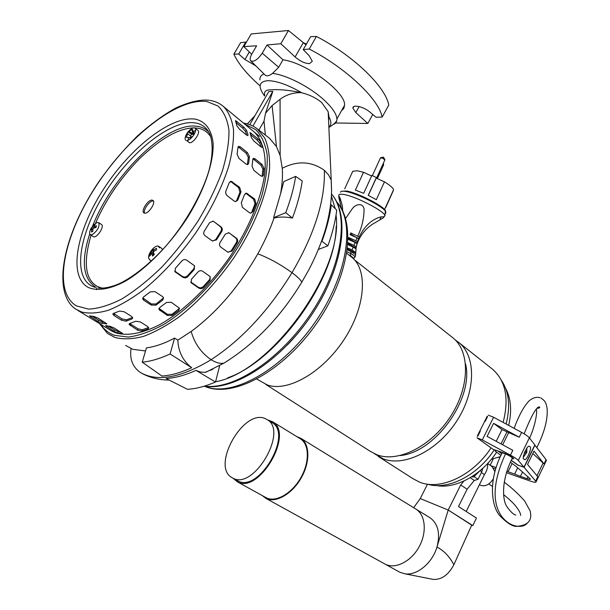 <?xml version="1.0" encoding="UTF-8"?>
<svg xmlns="http://www.w3.org/2000/svg" width="610" height="610" viewBox="0 0 610 610"><rect width="100%" height="100%" fill="white"/><g stroke="black" fill="none" stroke-linecap="round" stroke-linejoin="round"><path stroke-width="0.91" d="M188.147 131.844C190.343 129.251 192.333 127.902 194.117 127.803L195.116 128.161C196.199 129.457 195.749 131.737 193.751 135.016C191.288 138.516 188.917 140.361 186.652 140.559L189.474 142.77C193.408 143.312 200.865 132.393 197.922 130.395L197.838 130.326M193.469 134.398L194.094 133.445L192.524 129.526L191.517 129.282L188.94 131.867L187.918 131.928L186.683 133.826L187.415 134.299M193.843 134.879L189.939 132.111L192.15 132.98L193.873 134.833M190.556 138.699L190.648 137.86M194.056 133.491L194.758 133.232M195.688 130.258L193.362 131.63M188.696 137.677L187.926 140.33M185.692 140.216C184.655 139.034 184.998 136.915 186.736 133.857M186.302 137.28L190.175 137.654L191.014 136.373L187.697 133.765L186.302 137.28L191.182 137.913L192.02 136.625L192.478 136.747M188.94 131.867L192.249 134.475L192.478 134.116M192.783 133.659L193.08 133.194L191.517 129.282M187.918 131.928L192.249 134.475M194.094 133.445L193.08 133.194M191.563 134.307L190.488 135.961M190.175 137.654L191.182 137.913M95.229 287.409L91.729 286.037C72.346 275.796 79.491 233.714 104.043 194.323C128.413 154.849 167.14 122.229 191.814 122.602L195.795 122.991C202.429 124.226 207.209 128.13 210.13 134.711C213.096 144.128 212.768 155.832 209.146 169.809C203.275 191.349 186.096 222.902 165.76 246.188C144.593 269.757 125.729 281.263 116.647 284.763C109.495 287.485 103.296 288.568 98.057 288.012M208.986 132.385C206.18 129.221 202.619 127.238 198.303 126.422L194.361 126.011C163.785 124.432 111.317 177.357 92.56 226.196M89.708 233.927C80.909 261.103 82.922 278.861 95.77 287.211M243.542 123.136L241.964 121.84M260.653 146.644L254.042 141.207L251.412 137.715L249.993 132.545L258 138.851L260.813 142.092L262.407 146.766L262.163 147.422L260.653 146.644M260.722 175.825L253.935 170.403L252.052 166.202L252.86 159.34L253.676 158.31L255.27 158.966L261.987 164.403L264.077 168.398L263.329 175.253L262.353 176.412L260.722 175.825M249.414 212.699L242.444 207.377L241.285 202.81L244.511 194.59L246.44 193.149L254.69 199.058L256.032 203.526L252.875 211.7L250.748 213.21L249.414 212.699M227.812 252.151L220.667 246.997C219.333 245.784 219.142 244.282 220.103 242.49L225.349 234.103L228.91 232.761L236.482 238.266C237.808 239.486 238.037 240.996 237.176 242.795L231.983 251.106L227.812 252.151M198.974 288.202L191.151 282.758L191.456 279.258L197.953 271.991C199.394 270.581 200.911 270.314 202.512 271.175L210.252 276.658L210.031 280.341L203.031 288.004L200.957 288.728L198.974 288.202L198.57 287.424L200.911 287.905L203.16 286.746L209.611 279.571L210.275 276.696M167.331 315.431L158.981 309.544L159.751 307.539L166.492 302.469L171.212 302.27L179.5 308.233L178.715 310.459L171.989 315.454L167.331 315.431L167.346 314.272L172.005 314.302L179.508 308.256M137.601 330.178L129.091 324.375L129.747 323.483L135.755 321.241L140.277 321.905L147.628 326.518L148.741 327.829L148.001 328.912L141.985 331.1L137.601 330.178L138.012 328.828L142.389 329.743L148.405 327.555L148.001 328.912M113.788 331.192L105.515 325.641L110.021 326.327L114.055 327.921L122.618 333.479L117.623 333.029L113.788 331.192L114.505 329.835L118.332 331.672L121.001 332.175M229.299 111.317L227.69 109.998M246.242 134.795L239.486 129.236L236.833 125.706L235.498 120.574L243.71 127.04L246.547 130.311L248.072 134.963L247.812 135.603L246.242 134.795M245.937 163.999L238.998 158.447L237.084 154.208L237.984 147.323L238.815 146.301L240.477 146.987L247.347 152.546L249.459 156.587L248.628 163.457L247.629 164.608L245.937 163.999M234.217 201.087L226.828 195.413L225.677 193.149L225.784 191.334L229.215 182.733L231.167 181.292L239.646 187.354L241.011 191.875L237.77 200.11L235.612 201.62L234.217 201.087M212.234 240.904L204.922 235.62C203.549 234.385 203.351 232.86 204.319 231.045L209.649 222.574L213.271 221.232L221.033 226.874C222.391 228.117 222.635 229.65 221.758 231.472L216.489 239.875L212.234 240.904M183.107 277.413L175.085 271.831L175.367 268.27L181.925 260.905C183.374 259.479 184.922 259.212 186.561 260.104L194.491 265.724L194.285 269.46L187.224 277.23L185.127 277.954L183.107 277.413L182.71 276.635L185.097 277.138L187.377 275.964L193.881 268.69L194.544 265.792M151.31 305.099L143.785 300.257L142.755 299.06L143.502 297.024L150.266 291.862L155.054 291.671L162.557 296.597L163.556 297.794L162.778 300.044L156.03 305.13L151.31 305.099L151.341 303.94L156.061 303.971L163.571 297.848M121.603 320.25L114.1 315.591L112.88 314.287L113.521 313.395L119.507 311.069L124.082 311.733L131.6 316.453L132.759 317.825L132.034 318.916L126.034 321.18L121.603 320.25L122.03 318.893L126.453 319.815L132.454 317.551L132.034 318.916M97.974 321.546L89.464 315.85L93.917 316.483L97.996 318.092L106.773 323.796L101.847 323.407L97.974 321.546L98.698 320.181L102.564 322.034L105.202 322.507M152.218 200.133C148.306 199.249 140.696 210.869 143.891 212.859L144.6 213.157C148.466 214.148 156.175 202.429 152.973 200.438L152.218 200.133M153.4 200.972L153.384 200.972C149.862 200.149 142.702 210.13 144.639 213.164M194.91 132.919L194.018 133.27M190.442 137.845L190.29 138.912M92.423 316.346L98.698 320.181M113.544 313.38L122.03 318.893M142.755 299.06L142.793 297.893L151.341 303.94M175.085 271.831L174.696 271.053L182.71 276.635M212.524 241.087L215.711 239.6L220.972 231.205C221.849 229.39 221.605 227.865 220.248 226.615L221.033 226.874M213.782 221.529L220.248 226.615M235.651 201.62L236.726 200.37L239.966 192.142L238.601 187.628L239.646 187.354M232.578 181.856L231.533 182.138L238.601 187.628M231.533 182.138L230.13 181.574L231.167 181.292M247.355 164.624L248.308 157.319L246.196 153.285L247.347 152.546M240.477 146.987L239.326 147.727L246.196 153.285M239.326 147.727L238.03 147.063M246.737 135.168L245.449 131.363L242.62 128.1L243.71 127.04M237.008 121.497L235.91 122.564L242.62 128.1M108.504 326.167L114.505 329.835M129.755 323.483L138.012 328.828M159.012 308.401L167.346 314.272M191.151 282.758L190.747 281.98L198.57 287.424M228.056 252.311L231.198 250.824L236.383 242.521C237.244 240.729 237.015 239.219 235.689 237.999L236.482 238.266M229.398 233.043L235.689 237.999M250.748 213.21L251.831 211.944L254.988 203.778L253.646 199.317L254.69 199.058M247.79 193.69L246.745 193.957L253.646 199.317M246.745 193.957L245.548 193.423M262.056 176.42L262.933 169.115L260.844 165.119L261.987 164.403M255.27 158.966L254.126 159.69L260.844 165.119M254.126 159.69L252.906 159.057M261.072 146.964L259.723 143.129L256.917 139.896L258 138.851M250.435 134.551L256.917 139.896M325.046 291.976C315.187 311.458 302.651 329.103 287.455 344.917M90.318 234.751L93.65 236.848C97.135 237.946 104.645 226.348 101.603 224.579L101.512 224.518M91.523 227.683L96.571 222.68L98.706 222.619C99.834 226.546 97.699 230.549 92.316 234.637L90.227 234.69C89.296 233.836 89.395 232.12 90.516 229.543M93.81 226.363L95.45 223.893L94.131 224.48L90.997 228.308L90.356 230.1L91.858 228.742L91.431 232.044L92.75 231.464L93.17 228.155L95.907 227.614L96.548 225.822L93.81 226.363L95.709 227.637M92.499 226.95L93.955 227.927M94.512 225.09L94.131 224.48M90.997 228.308L92.987 228.971M91.858 228.742L92.903 229.452M265.617 384.308L370.308 451.354L376.667 454.671C397.56 463.036 431.064 446.558 450.348 416.79C469.814 387.129 470.249 351.833 453.161 338.024L451.896 337.017M350.887 256.558L352.084 257.512C368.242 270.581 365.39 307.585 343.697 340.151C322.179 372.817 287.371 392.367 267.233 384.925L256.84 379.1M400.29 455.556C435.441 452.445 474.1 398.071 465.544 363.895M374.395 453.703L383.08 458.781C404.003 467.199 437.431 450.889 456.593 421.281C475.937 391.78 476.242 356.583 459.109 342.736L455.357 340.052M503.143 422.402C509.19 398.765 505.743 381.113 492.804 369.431L491.515 368.409M378.246 456.433L412.947 478.659L419.39 482.053C439.924 490.89 472.712 475.991 491.08 447.885M477.31 436.074L487.215 416.249M258.899 130.105L264.008 121.169L265.518 113.254L272.098 105.553L280.074 99.323C286.006 94.825 293.006 92.583 301.05 92.598L301.889 92.827C309.628 94.771 316.247 98.027 321.737 102.587L328.18 111.722L328.996 117.028C331.52 121.725 331.474 125.042 328.859 126.972M243.459 123.075C248.689 123.838 253.257 125.729 257.145 128.763L264.778 138.104C268.316 146.377 269.902 156.579 269.551 168.703C267.149 194.277 254.141 227.194 233.523 258.289C217.069 281.675 199.073 301.104 179.531 316.582C166.858 325.587 154.81 332.206 143.38 336.43C132.561 339.213 123.083 339.556 114.954 337.475L107.497 333.449L99.438 323.552M244.663 124.082L255.689 129.587C261.537 135.626 265.373 144.051 267.18 154.864C267.683 166.942 265.861 180.69 261.705 196.107C256.208 212.173 248.651 228.613 239.036 245.418C218.365 278.778 190.145 308.225 163.785 324.459C150.868 331.474 139.057 335.675 128.344 337.071L114.55 335.363C108.71 333.258 104.119 329.598 100.78 324.367M331.39 196.13L335.225 208.673M336.041 215.117C343.964 270.764 270.565 372.397 215.589 381.73M219.081 365.878L219.562 366.175L215.513 382.028C205.364 386.382 196.008 388.799 187.453 389.302L166.08 378.52C175.177 377.986 185.143 375.272 195.985 370.377L200.187 371.986L205.059 372.375L212.928 369.058M212.493 369.408L210.503 370.209M125.622 345.443L132.835 349.316L145.531 350.971M142.229 362.165L161.917 376.034C170.96 375.447 180.888 372.679 191.692 367.723L170.099 353.96C159.942 358.672 150.655 361.402 142.229 362.165L146.446 347.86C154.993 346.777 164.364 343.521 174.574 338.092L177.838 340.136L191.204 331.443C216.763 312.534 238.967 286.662 257.816 253.821C264.504 241.751 269.91 229.825 274.02 218.052L273.6 217.709L280.577 193.698C282.262 184.38 282.827 175.909 282.262 168.284L280.142 155.443L276.46 146.568L269.529 138.264M301.05 92.598C288.431 90.074 278.488 89.159 271.214 89.853C265.96 89.655 263.802 91.424 264.748 95.152M301.889 92.827C288.019 84.79 276.62 80.749 267.668 80.688C258.808 81.58 257.771 86.696 264.58 96.014M252.998 130.99L254.454 132.202C262.46 140.277 266.242 153.819 264.976 171.768C262.102 196.618 249.215 228.148 229.322 257.71C208.841 286.936 183.221 311.397 159.797 324.627C142.267 333.456 127.658 336.224 115.961 332.93L111.859 331.116L77.706 310.322M96.494 289.689L96.67 287.829M341.531 110.677L343.842 108.435L344.581 105.217C345.954 92.4 306.624 62.967 282.979 59.788L278.671 67.291L262.247 53.192L267.005 44.995L280.829 43.722L295.11 56.959C300.272 61.358 305.099 63.57 309.59 63.608L312.282 61.267L309.102 55.64L303.231 49.631L309.239 49.014C346.777 68.488 378.94 99.46 382.173 117.082L376.034 117.227L370.056 112.202C363.834 106.719 352.443 104.081 352.923 108.13L355.805 112.583L367.822 123.456L335.584 122.984M251.671 54.29L243.832 46.573L251.213 33.947L288.461 30.5L305.976 44.835M303.231 49.631L310.65 36.661L316.422 36.44L309.239 49.014M382.173 117.082L388.761 105.088C385.756 87.1 353.869 55.861 316.422 36.44M303.04 42.631L306.464 43.981M195.985 370.377L215.513 382.028M300.6 284.161L301.775 282.224C300.89 280.074 297.634 276.887 292.007 272.662C280.409 264.359 269.01 258.076 257.816 253.821M331.581 190.45L331.207 180.133L328.546 174.872L324.36 170.327C311.367 161.17 297.337 160.491 282.262 168.284M327.883 245.845L321.958 241.308C326.746 228.353 329.858 216.207 331.299 204.853L336.743 210.137C335.401 221.293 332.442 233.188 327.883 245.845L318.42 249.406M331.093 206.363L329.911 209.642M328.554 120.056L328.942 117.478L328.5 118.965M250.878 60.992L265.152 75.076C266.646 76.448 269.094 75.899 272.487 73.429C286.22 74.809 309.827 86.91 323.811 99.766C332.191 107.49 336.56 113.895 336.911 118.965L336.911 118.965C336.979 121.39 335.98 123.159 333.914 124.265M254.957 115.648L247.363 123.891M252.936 126.049L272.807 91.408L268.789 91.576L249.78 124.661M265.518 113.254L272.807 91.408M264.008 121.169L265.35 135.054M272.098 105.56L276.46 146.568M280.074 99.323L280.142 155.443M274.02 218.052C279.517 216.71 285.64 216.718 292.411 218.075C297.367 204.853 300.638 192.478 302.217 180.941L295.652 176.381C293.959 187.659 290.65 199.76 285.716 212.684L273.6 217.709M295.652 176.381L283.787 181.597L280.577 193.698M191.692 367.723C182.954 360.937 178.333 351.741 177.838 340.136M170.099 353.96L174.574 338.092M278.671 67.291L272.487 73.429M262.247 53.192C257.71 59.711 253.859 62.25 250.702 60.817C249.711 59.422 250.108 57.111 251.899 53.886L256.612 45.796L243.832 46.573M292.411 218.075L285.716 212.684M267.005 44.995L282.979 59.788M259.631 85.469C247.05 74.359 238.464 63.92 233.874 54.16L238.701 54.023L244.923 59.521L255.819 65.857M288.461 30.5L280.829 43.722M367.822 123.456L372.771 114.482M238.701 54.023L245.716 42.037L246.234 42.456M233.874 54.16L240.592 42.692L245.716 42.037M162.618 249.703L161.757 248.392M151.76 249.986C154.117 247.18 156.229 245.86 158.089 246.036L159.591 247.851M150.022 259.974L148.558 258.121C148.39 255.75 149.442 253.058 151.722 250.031L151.41 251.877L149.404 254.797L149.61 256.231L151.623 253.31L152.607 256.07L154.269 254.523L153.278 251.77L156.595 249.726L156.381 248.293L153.072 250.336L154.185 251.099M153.072 250.336L153.377 248.483L151.73 250.024L153.331 251.724M151.623 253.31L153.88 254.858M151.41 251.877L153.842 253.539M149.404 254.797L150.357 254.927M336.14 226.348C336.171 278.701 277.596 360.685 227.759 377.803M479.452 484.66L480.932 485.461C485.537 486.597 489.586 484.515 493.093 479.208M494.84 471.507L491.957 466.475M384.33 563.701L385.314 564.235C395.333 569.389 410.972 561.589 418.971 547.078C427.091 532.637 425.574 515.244 416.142 509.243L415.379 508.77L416.142 509.243C425.574 515.244 427.091 532.637 418.971 547.078C410.972 561.589 395.333 569.389 385.314 564.235L265.899 498.37M296.773 436.6L301.004 438.407C309.987 444.149 310.231 462.464 301.012 478.278C291.908 494.161 275.659 503.341 266.059 498.446L262.201 495.541M267.554 419.863L272.624 421.762C294.401 433.519 258.93 494.466 237.374 481.824L233.028 478.225M299.914 438.529L300.631 438.971C309.438 444.599 309.682 462.555 300.646 478.057C291.725 493.62 275.796 502.632 266.379 497.844L237.206 481.74M232.913 478.149L231.998 477.653C210.77 466.299 243.504 408.494 265.114 418.574L267.256 419.688C288.324 431.049 253.775 490.356 232.913 478.149M232.738 478.065L237.877 480.893C258.8 493.124 293.174 434.03 272.052 422.623L271.366 422.204M385.154 564.151L399.916 572.294L405.025 573.827C416.973 575.771 432.429 562.938 436.966 547.056C440.42 533.636 438.178 523.921 430.256 517.92L429.486 517.448M453.87 564.738L471.721 525.126L448.213 510.029L436.966 547.056C443.859 550.594 449.494 556.488 453.87 564.738C448.411 574.986 441.503 579.874 433.138 579.393L431.575 579.088M480.139 470.63L481.786 471.766L478.049 479.308L474.275 480.466L467.108 489.22L458.507 506.552L476.471 518.081L472.788 525.568L448.213 510.029L420.252 498.568L413.656 507.711M472.788 525.568L471.721 525.126M427.511 484.18L420.252 498.568L448.213 510.029L460.695 484.973L463.897 481.054M466.185 511.477L484.416 474.611C486.871 470.966 487.947 467.268 487.634 463.531M484.416 474.611L481.404 472.544M474.275 480.466L470.211 477.714M460.695 484.973L467.108 489.22M478.049 479.308L473.886 476.479M481.786 471.766L482.823 468.282M491.408 459.231L500.33 456.638M499.041 457.386L500.032 457.279M471.858 476.7L473.032 477.081L474.671 475.899L479.834 470.882M473.032 477.081L472.171 476.501M546.186 460.901L546.08 459.597L534.787 445.064M534.97 445.125L524.127 467.336L536.106 481.702C536.228 482.655 534.337 482.457 530.425 481.115L506.43 472.697M535.694 481.023L537.776 476.723L527.551 464.385L534.024 451.103L544.006 463.867L532.827 453.55M495.61 468.899L493.688 468.221M490.73 465.613L496.044 467.534M512.133 463.478L508.061 471.766L506.811 471.499M508.061 471.766L514.642 474.069L517.707 467.786M522.564 471.98L520.414 476.372L514.642 474.069M520.414 476.372L526.994 478.675L527.978 476.662M510.395 462.22L516.167 466.452L530.41 479.018C530.486 479.597 529.35 479.483 526.994 478.675M500.924 455.35L495.396 451.347L495.64 450.851M494.329 449.761L495.724 450.912L495.396 451.347M494.275 449.875L498.248 451.064M518.088 465.155L524.127 467.336M518.035 465.27L511.211 460.42M501.717 453.68L498.195 451.179M383.583 164.975L382.95 164.12M523.914 459.094C521.169 459.322 527.467 443.798 529.564 446.467L529.938 446.772C532.637 446.65 526.331 462.037 524.272 459.368L523.914 459.094M511.279 460.275L518.058 465.148L524.005 467.168L518.309 460.451C517.082 459.101 514.459 457.325 510.44 455.129L482.289 439.932L476.989 437.789L493.154 449.372L502.991 452.643C508.488 454.801 512.08 456.837 513.772 458.766L511.973 458.827M477.706 436.356L480.291 431.186M485.179 421.388L487.603 416.538M524.005 467.168L534.848 444.934L529.381 437.835C528.199 436.409 525.606 434.602 521.611 432.406L493.597 417.232L488.282 415.174M510.44 455.129L512.819 450.287L487.093 436.386L493.589 423.332L519.24 437.217L508.702 432.597L502.671 444.804M493.589 423.332L502.015 429.585L508.702 432.597M526.819 448.098L526.811 452.384L523.441 457.187M524.264 452.971L525.843 453.245L526.323 451.423L524.974 451.202M525.843 453.245L524.318 452.811M384.849 159.957L382.828 158.303L380.457 157.86M348.584 254.736L350.659 255.681L350.521 253.356L351.268 251.633L355.615 254.835L355.409 256.093M342.721 210.984L342.37 205.928L340.144 198.281C338.878 195.757 338.474 195.627 338.931 197.892L341.653 208.917M358.116 240.592L358.39 240.675C361.326 234.187 365.931 228.765 372.191 224.404L380.114 219.737C382.92 218.258 384.178 217.274 383.881 216.786L380.884 216.916C371.787 219.31 364.559 225.997 359.198 236.962L358.848 238.563L355.173 236.893L350.62 233.965L350.796 232.929L359.198 236.962M341.554 191.304L346.45 191.006C357.346 192.684 383.08 205.684 385.444 210.641L385.741 212.036M393.267 190.724L385.642 207.705M385.177 208.162L393.572 189.702C392.97 187.834 389.927 185.211 384.452 181.841L376.324 199.668L368.226 195.36L376.385 177.495L371.864 175.428L363.697 193.294L355.363 190.106L363.522 172.287L357.399 170.769L352.74 171.288L344.696 188.841M350.659 255.681L353.823 258.419L353.51 258.815M345.58 218.479L352.359 208.666C355.264 204.297 362.942 202.268 364.071 209.07C364.01 218.38 361.913 227.385 357.765 236.1M348.089 238.96L348.737 237.519L355.866 240.767L357.056 237.854L350.018 234.652L350.796 232.929M348.081 239.288L355.142 242.498L353.937 245.373L347.952 242.65M347.822 244.633L353.205 247.088L351.993 249.932L347.517 247.896M347.281 249.825L351.268 251.633M355.577 254.782L356.049 248.941L353.205 247.088M355.638 253.104L347.403 248.85M351.993 249.932L355.76 252.532M353.937 245.373L356.331 246.898L356.095 247.98L347.898 243.527M355.142 242.498L356.98 243.642L356.331 246.898M355.866 240.767L357.475 241.758L356.98 243.642M357.185 243.138L348.6 238.403L348.737 237.519M357.056 237.854L358.489 238.723L357.475 241.758M358.848 238.563L358.161 240.248L358.489 238.723M356.675 244.991L358.39 240.675M356.514 245.815L356.781 245.022M355.965 248.88L356.095 247.98M349.126 250.146L348.935 250.573M348.6 238.403L348.173 239.326M350.62 233.965L350.262 234.758M363.522 172.287L371.612 175.985M376.385 177.495L376.24 178.097L384.452 181.841M376.24 178.097L368.333 195.413M512.225 458.301L512.331 458.087C511.561 457.012 509.289 455.617 505.515 453.916C503.143 452.948 501.961 452.704 501.961 453.184C486.719 483.044 492.651 508.671 500.215 516.075C507.672 523.723 513.506 527.124 517.737 526.278C522.183 526.659 525.408 525.561 527.421 522.983M515.793 515.061C513.437 514.505 510.539 511.782 507.101 506.902C502.64 501.26 500.581 481.435 512.331 458.087L512.598 457.561M427.366 484.142C447.511 490.57 477.416 475.785 494.298 449.753M506.117 424.011C510.585 406.153 508.984 391.544 501.298 380.183M436.348 485.545C455.426 489.22 481.427 475.266 496.616 452.224M508.664 425.391C512.034 410.797 510.997 398.406 505.56 388.204M222.841 105.957L223.809 106.78C228.758 112.217 231.983 119.712 233.485 129.267C233.904 139.911 232.364 152.081 228.864 165.783C222.025 187.613 210.885 210.137 195.436 233.356C179.172 256.139 161.642 275.156 142.854 290.406C130.708 299.312 119.217 305.93 108.382 310.261C98.164 313.204 89.258 313.792 81.671 312.038L75.838 309.178C52.437 294.073 60.718 237.168 100.284 179.622C111.615 163.907 124.028 149.328 137.532 135.877C150.655 124.181 163.305 114.947 175.466 108.183C191.304 100.772 202.711 99.43 209.062 100.284M206.965 101.565L217.953 105.995C223.733 111.455 227.4 119.468 228.956 130.044C229.154 141.962 226.928 155.672 222.292 171.189C216.283 187.4 208.208 203.992 198.067 220.972C186.957 237.694 174.796 253.15 161.566 267.348C148.1 280.387 134.886 290.909 121.916 298.915C109.465 305.259 98.347 308.66 88.572 309.117L76.471 305.907C52.201 291.641 63.417 236.436 95.61 186.896C127.543 137.235 177.083 97.493 206.965 101.565M88.275 287.432C97.386 291.374 110.418 289.262 125.797 280.92C146.713 268.408 169.961 244.648 187.537 217.419C204.48 190.007 213.805 162.351 213.126 143.297C211.556 129.739 205.745 121.718 195.696 119.217C171.501 115.107 130.044 147.887 103.387 189.435C76.486 230.885 67.802 276.475 88.275 287.432M210.999 137.181C207.865 132.179 203.656 129.221 198.357 128.306L194.651 127.894M193.408 127.879C178.135 128.496 160.018 138.927 139.049 159.172C120.002 178.814 105.499 200.187 95.534 223.275M91.043 235.231C83.059 262.605 85.202 279.7 97.486 286.517L102.327 288.202M91.027 316.148L90.555 317.025M102.564 322.034L101.847 323.407M106.613 323.552L106.338 324.078M114.527 314.226L114.1 315.591M126.453 319.815L126.034 321.18M143.83 299.091L143.785 300.257M156.061 303.971L156.03 305.13M162.801 298.885L162.778 300.044M175.268 271.572L175.657 272.35M187.377 275.964L187.773 276.742M193.881 268.69L194.285 269.46M215.711 239.6L216.489 239.875M220.972 231.205L221.758 231.472M236.726 200.37L237.77 200.11M239.966 192.142L241.011 191.875M247.469 164.189L248.628 163.457M248.308 157.319L249.459 156.587M247.469 135.55L248.072 134.963M245.449 131.363L246.547 130.311M106.971 325.938L106.536 326.769M118.332 331.672L117.623 333.029M122.442 333.22L122.16 333.754M130.677 324.268L130.266 325.626M142.389 329.743L141.985 331.1M160.003 309.537L159.98 310.696M172.005 314.302L171.989 315.454M178.722 309.308L178.715 310.459M191.296 282.476L191.7 283.253M203.16 286.746L203.572 287.531M209.611 279.571L210.031 280.341M231.198 250.824L231.983 251.106M236.383 242.521L237.176 242.795M251.831 211.944L252.875 211.7M254.988 203.778L256.032 203.526M262.178 175.962L263.329 175.253M262.933 169.115L264.077 168.398M261.789 147.353L262.407 146.766M259.723 143.129L260.813 142.092M251.45 133.43L250.397 134.444M204.823 386.359L205.356 386.565C231.846 397.346 280.73 370.88 313.898 323.979C347.265 277.214 355.813 223.001 336.758 201.986M141.505 373.152L140.849 372.786C132.789 367.418 129.526 359.366 131.036 348.623M229.146 359.877L223.809 363.186C220.111 363.834 215.864 362.683 211.09 359.717C181.162 377.727 157.746 382.081 140.849 372.786M324.36 170.327C325.26 200.217 314.478 234.324 292.007 272.662C268.636 310.734 241.667 339.755 211.09 359.717C201.056 352.725 194.43 343.3 191.204 331.443M259.906 79.872C259.761 76.99 261.133 75.022 264.016 73.955M355.805 112.583L359.145 106.567M295.11 56.959L303.231 42.791M244.923 59.521L249.322 51.98M204.403 386.13C233.851 390.24 281.233 359.031 311.801 312.289C342.546 265.625 349.515 214.598 331.497 193.995M544.006 463.867L546.08 459.597M543.152 462.975L536.96 475.739M493.139 459.208L490.173 465.224M512.697 457.637L512.095 458.865M482.289 439.932L493.597 417.232M519.24 437.217L521.611 432.406M518.309 460.451L529.381 437.835M496.204 441.312L502.015 429.585M506.887 432.032L501.016 443.905M350.62 253.158L355.15 256.65L354.86 257.252M339.007 196.153C338.131 194.338 339.793 193.797 343.979 194.521C356.309 196.466 385.627 211.83 384.887 215.856L383.972 216.931M340.555 192.226C340.693 191.151 342.416 190.899 345.717 191.479C356.858 193.21 383.21 206.508 385.611 211.563L385.848 213.119M350.521 253.356L347.014 251.77M380.991 216.893L380.114 219.737M339.869 201.399L340.144 198.281M505.515 453.916C482.06 504.424 503.707 525.004 517.737 526.278C525.286 525.362 529.503 522.64 530.38 518.126C530.929 516.609 530.86 514.23 530.174 510.997L524.585 500.856C518.012 493.589 511.211 487.337 504.157 482.113M197.922 130.395L195.116 128.161M259.471 136.365L223.809 106.78C219.951 103.372 215.338 101.252 209.977 100.414M113.086 313.624L112.88 314.287M213.271 221.232L212.768 221.064M238.815 146.301L238.159 146.728M129.29 323.735L129.091 324.375M159.012 308.416L158.981 309.544M228.91 232.761L228.453 232.608M246.44 193.149L245.418 193.408M253.676 158.31L253.051 158.707M336.705 201.872C357.086 224.007 348.638 278.312 315.675 324.749C282.849 371.307 233.912 398.04 205.776 386.778L204.67 386.336M101.603 224.579L98.706 222.619M453.161 338.024L354.54 259.89M352.084 257.512L346.785 253.31M492.804 369.431L459.109 342.736M328.881 127.459C334.776 123.807 337.452 120.971 336.911 118.965L344.581 105.217M257.145 128.763L269.933 138.577M223.809 363.186L205.73 372.306M141.581 373.198C149.74 377.659 158.951 379.954 169.199 380.099M331.177 180.057L331.565 191.54C331.222 203.725 329.141 216.466 325.336 229.772C321.325 243.131 315.782 256.551 308.713 270.032L301.775 282.232C280.463 317.215 254.484 344.2 223.832 363.186M328.18 111.722L331.207 180.133M353.754 106.628L352.923 108.13M161.879 248.476L158.814 246.356M151.394 261.05L149.488 259.761M331.497 193.957C350.468 215.406 343.331 266.989 312.488 313.593C281.751 360.281 234.187 391.201 204.022 386.244M492.209 466.65L487.68 463.478M430.256 517.92L301.004 438.407M272.624 421.762L300.631 438.971M267.256 419.688L272.052 422.623M492.239 486.345L488.77 483.974M433.138 579.393L405.025 573.827M536.106 481.702L546.468 460.329M377.354 178.608L383.652 164.814M383.644 164.784L383.347 163.251M376.515 178.219L384.925 159.79M384.918 159.751L383.454 157.128L380.587 157.708M372.352 175.642L380.457 157.899M355.546 255.803L353.823 258.419M385.444 210.641L384.887 215.856L383.881 216.786M384.559 209.52L393.572 189.702M380 219.798L380.884 216.916M540.147 397.735C536.541 396.653 532.85 397.705 529.091 400.892C523.959 406.146 518.965 415.296 514.108 428.342M502.343 452.429L502.076 452.971M536.35 409.005C537.707 413.382 534.024 428.983 529.556 438.071M520.65 515.427C520.749 513.506 519.057 510.318 515.572 505.873C512.85 502.701 510.234 500.047 503.547 494.588M524.15 433.855C529.274 420.687 536.587 405.276 539.598 407.045C540.086 407.777 539.225 408.204 537.013 408.326M541.062 398.101C545.241 401.166 545.828 402.036 547.109 408.334C547.94 419.215 544.516 432.292 536.838 447.565"/></g></svg>
